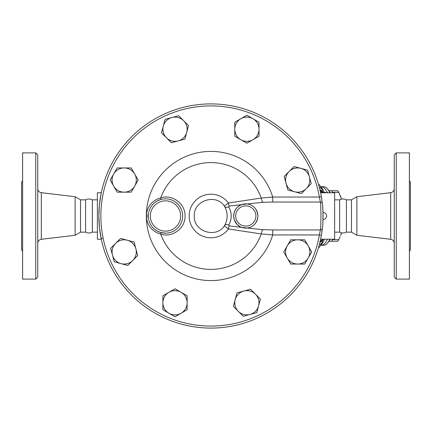 <?xml version="1.0" encoding="UTF-8"?>
<svg xmlns="http://www.w3.org/2000/svg" width="432" height="432" viewBox="0 0 432 432"><rect width="100%" height="100%" fill="white"/><g stroke="black" fill="none" stroke-linecap="round" stroke-linejoin="round"><path stroke-width="0.65" d="M97.384 232.151L92.329 232.151L92.329 199.838C90.083 198.725 87.836 198.725 85.585 199.838L80.536 199.838L75.119 196.711L41.321 192.688C39.123 192.245 37.935 190.906 37.757 188.676M92.329 232.151C90.083 233.264 87.836 233.264 85.585 232.151L85.585 199.838M37.757 215.995L37.757 154.899L35.737 152.879L35.737 279.11L37.757 277.09L37.757 215.995M35.737 279.11L22.61 279.11L22.61 152.879L35.737 152.879M85.585 232.151L80.536 232.151L75.119 235.278L75.119 196.711M22.61 251.321L21.6 249.826L21.6 182.164L22.61 180.668M80.536 232.151L80.536 199.838M339.671 215.995L339.671 199.838C341.917 198.725 344.164 198.725 346.415 199.838L346.415 232.151C344.164 233.264 341.917 233.264 339.671 232.151L339.671 215.995M396.263 215.995L396.263 152.879L394.243 154.899L394.243 277.09L396.263 279.11L396.263 215.995M396.263 279.11L409.39 279.11L409.39 152.879L396.263 152.879M356.881 196.711L351.464 199.838L351.464 232.151L356.881 235.278L356.881 196.711L390.679 192.688L390.679 239.301C392.877 239.744 394.065 241.078 394.243 243.313M409.39 251.321L410.4 249.826L410.4 182.164L409.39 180.668M321.732 233.118A112.093 112.093 0 0 1 321.376 235.289L319.383 234.943A110.074 110.074 0 0 1 150.509 307.994A110.074 110.074 0 0 1 150.509 123.995A110.074 110.074 0 0 1 319.383 197.046L320.377 202.036A2.02 1.993 -6.2 0 1 322.38 203.807L321.376 196.7A112.093 112.093 0 0 0 149.402 122.31A112.093 112.093 0 0 0 149.402 309.679A112.093 112.093 0 0 0 321.376 235.289L322.38 228.182C323.152 226.811 323.147 205.151 322.38 203.807A112.093 112.093 0 0 1 322.466 204.611M323.039 217.442L323.012 218.835M323.001 219.202L322.99 219.526A3.537 3.537 0 0 0 326.581 215.995A3.537 3.537 0 0 0 322.99 212.458L322.99 212.49M323.028 217.933L323.039 217.318M323.044 215.06L323.028 213.862M323.023 213.667L322.99 212.458M323.001 212.787L323.012 213.322M165.494 233.161L160.591 232.443A2.02 0.616 -73.4 0 1 160.715 234.122C171.85 237.978 185.355 228.701 185.058 216.011C185.382 203.305 171.844 194 160.715 197.861A2.02 0.616 -106.6 0 1 160.591 199.546L157.226 200.956M161.487 199.303L163.296 198.968M164.954 198.833L165.58 198.828M166.914 198.882L168.134 199.028M168.934 199.174L170.392 199.535M172.206 200.189L172.708 200.41M173.788 200.956L174.593 201.431M175.446 201.998L177.736 203.947M178.378 204.638L179.393 205.902M180.106 206.96L181.17 208.964M181.775 210.508L182.088 211.55M182.461 213.3L182.628 214.709M182.666 216.529L182.579 217.798M182.185 220.055L181.591 221.994M181.316 222.691L181.019 223.349M180.004 225.196L179.604 225.79M178.702 226.973L177.849 227.929M174.339 230.715L172.541 231.655M171.374 232.13L170.251 232.492M148.36 216.88A17.167 17.167 0 0 0 165.947 233.156A17.167 17.167 0 0 0 182.677 215.995A17.167 17.167 0 0 0 165.062 198.833A17.167 17.167 0 0 0 148.36 216.88A17.167 17.167 0 0 0 165.947 233.156A17.167 17.167 0 0 0 182.677 215.995A17.167 17.167 0 0 0 165.062 198.833A17.167 17.167 0 0 0 148.36 216.88L146.345 216.983C147.355 225.763 152.145 231.476 160.715 234.122A53.411 53.411 0 0 0 261.257 233.939L272.722 234.943L272.722 229.954L263.012 229.678L247.131 228.037C253.352 227.081 256.943 223.252 257.899 216.545C257.407 209.25 253.816 205.049 247.131 203.947L241.547 204.644L238.734 206.14L236.785 207.884L234.981 210.519L233.933 213.505L233.723 217.096L234.414 220.169L237.136 224.478L240.457 226.876M160.591 232.443L157.567 231.212M156.233 230.44L154.354 229.041M153.927 228.668L152.615 227.329M150.871 224.964L150.665 224.624M149.818 222.966L149.402 221.94M148.759 219.769L148.64 219.191M148.889 211.675L149.143 210.8M150.25 208.116L150.611 207.457M151.335 206.302L151.762 205.708M154.931 202.468L156.535 201.355M321.754 199.028A112.093 112.093 0 0 0 321.376 196.7L319.383 197.046L272.722 197.046L261.257 198.05A53.411 53.411 0 0 0 160.715 197.861C152.15 200.502 147.361 206.215 146.345 215.006A19.186 19.186 0 0 0 146.345 216.983A64.616 64.616 0 0 0 272.722 234.943L319.383 234.943L320.377 229.954L272.722 229.954M247.131 228.037L229.09 225.893A5.049 0.67 -82.1 0 0 228.474 228.971L261.257 233.939A5.049 1.82 95.8 0 1 263.012 229.678M247.131 203.947L263.012 202.311A5.049 1.82 -95.8 0 1 261.257 198.05L228.474 203.018A5.049 0.67 -97.9 0 0 229.09 206.096L241.547 204.644A12.118 12.118 0 0 0 247.234 228.026A12.118 12.118 0 0 0 257.909 215.995A12.118 12.118 0 0 0 241.547 204.644M329.022 190.75L331.609 190.75A28.274 9.817 90 0 1 332.57 192.343L332.537 192.769M332.537 239.22L332.57 239.647A28.274 9.817 90 0 1 331.609 241.24L329.022 241.24M341.512 199.163L338.758 192.343A28.274 9.817 -90 0 0 337.797 190.75L331.609 190.75M340.114 195.356L340.637 196.619A25.245 8.764 90 0 1 341.55 199.157M341.55 232.832A25.245 8.764 90 0 1 340.637 235.37L341.512 232.826M331.609 241.24L337.797 241.24A28.274 9.817 -90 0 0 338.758 239.647L340.114 236.633M332.57 192.343L338.758 192.343M332.57 239.647L338.758 239.647M148.36 215.109L146.345 215.006A64.616 64.616 0 0 1 272.722 197.046L272.722 202.036L320.377 202.036C321.122 203.569 321.127 228.382 320.377 229.954A2.02 1.993 -173.8 0 0 322.38 228.182A112.093 112.093 0 0 0 322.466 227.383M127.802 265.453L121.046 263.639A12.118 12.118 0 0 0 132.748 260.501L127.802 265.453M135.886 248.8L137.7 255.555L132.748 260.501A12.118 12.118 0 0 0 127.316 240.23L134.077 242.039L135.886 248.8M114.286 261.83L112.477 255.069A12.118 12.118 0 0 0 121.046 263.639L114.286 261.83M115.614 243.367L120.56 238.421L127.316 240.23A12.118 12.118 0 0 0 112.477 255.069L110.668 248.314L115.614 243.367M117.185 192.17L113.686 186.111A12.118 12.118 0 0 0 124.184 192.17L117.185 192.17M134.676 186.111L131.177 192.17L124.184 192.17A12.118 12.118 0 0 0 134.676 173.993L138.175 180.052L134.676 186.111M110.187 180.052L113.686 173.993A12.118 12.118 0 0 0 113.686 186.111L110.187 180.052M124.184 167.935L131.177 167.935L134.676 173.993A12.118 12.118 0 0 0 113.686 173.993L117.185 167.935L124.184 167.935M161.492 132.845L163.307 126.09A12.118 12.118 0 0 0 166.439 137.792L161.492 132.845M178.146 140.929L171.391 142.744L166.439 137.792A12.118 12.118 0 0 0 186.716 132.359L184.907 139.12L178.146 140.929M165.116 119.329L171.871 117.52A12.118 12.118 0 0 0 163.307 126.09L165.116 119.329M183.578 120.658L188.525 125.604L186.716 132.359A12.118 12.118 0 0 0 171.871 117.52L178.632 115.711L183.578 120.658M234.77 122.229L240.835 118.73A12.118 12.118 0 0 0 234.77 129.227L234.77 122.229M240.835 139.72L234.77 136.22L234.77 129.227A12.118 12.118 0 0 0 252.952 139.72L246.893 143.219L240.835 139.72M246.893 115.231L252.952 118.73A12.118 12.118 0 0 0 240.835 118.73L246.893 115.231M259.011 129.227L259.011 136.22L252.952 139.72A12.118 12.118 0 0 0 252.952 118.73L259.011 122.229L259.011 129.227M294.1 166.536L300.856 168.345A12.118 12.118 0 0 0 289.148 171.482L294.1 166.536M286.016 183.19L284.202 176.429L289.148 171.482A12.118 12.118 0 0 0 294.581 191.759L287.825 189.945L286.016 183.19M307.616 170.159L309.425 176.915A12.118 12.118 0 0 0 300.856 168.345L307.616 170.159M306.288 188.622L301.342 193.568L294.581 191.759A12.118 12.118 0 0 0 309.425 176.915L311.234 183.676L306.288 188.622M304.717 239.814L308.216 245.873A12.118 12.118 0 0 0 297.718 239.814L304.717 239.814M287.226 245.873L290.725 239.814L297.718 239.814A12.118 12.118 0 0 0 287.226 257.996L283.727 251.937L287.226 245.873M311.715 251.937L308.216 257.996A12.118 12.118 0 0 0 308.216 245.873L311.715 251.937M297.718 264.055L290.725 264.055L287.226 257.996A12.118 12.118 0 0 0 308.216 257.996L304.717 264.055L297.718 264.055M260.41 299.138L258.595 305.899A12.118 12.118 0 0 0 255.463 294.192L260.41 299.138M243.756 291.055L250.511 289.246L255.463 294.192A12.118 12.118 0 0 0 235.186 299.624L236.995 292.869L243.756 291.055M256.786 312.66L250.025 314.469A12.118 12.118 0 0 0 258.595 305.899L256.786 312.66M238.324 311.332L233.377 306.385L235.186 299.624A12.118 12.118 0 0 0 250.025 314.469L243.27 316.278L238.324 311.332M187.126 309.76L181.067 313.259A12.118 12.118 0 0 0 187.126 302.762L187.126 309.76M181.067 292.27L187.126 295.769L187.126 302.762A12.118 12.118 0 0 0 168.95 292.27L175.009 288.77L181.067 292.27M175.009 316.753L168.95 313.259A12.118 12.118 0 0 0 181.067 313.259L175.009 316.753M162.891 302.762L162.891 295.769L168.95 292.27A12.118 12.118 0 0 0 168.95 313.259L162.891 309.76L162.891 302.762M320.533 192.402L326.074 192.402L326.074 192.769L320.614 192.769L321.376 196.7A112.093 112.093 0 0 0 149.402 122.31A112.093 112.093 0 0 0 149.402 309.679A112.093 112.093 0 0 0 321.376 235.289L320.755 238.545M323.044 216.691A112.093 112.093 0 0 1 323.028 218.041M322.952 220.563A112.093 112.093 0 0 1 322.855 222.523M322.283 229.068A112.093 112.093 0 0 1 322.148 230.175M322.132 230.283A112.093 112.093 0 0 1 322.029 231.077M321.991 231.341A112.093 112.093 0 0 1 321.818 232.529M322.661 206.696A112.093 112.093 0 0 1 322.693 207.133M322.753 207.905A112.093 112.093 0 0 1 322.823 208.899M322.898 210.26A112.093 112.093 0 0 1 322.925 210.784M322.947 211.334A112.093 112.093 0 0 1 322.969 211.864M322.99 212.398A112.093 112.093 0 0 1 323.044 215.995M229.09 225.893L228.814 225.083A5.049 2.878 34.3 0 0 224.662 225.461C224.17 225.709 225.439 226.876 228.474 228.971A21.805 21.805 0 0 1 196.312 232.157A21.805 21.805 0 0 1 196.312 199.832A21.805 21.805 0 0 1 228.474 203.018C225.439 205.108 224.17 206.28 224.662 206.523A5.049 2.878 145.7 0 0 228.814 206.901L229.09 206.096M263.012 202.311L272.722 202.036M224.662 206.523C227.956 212.83 227.956 219.143 224.662 225.461C216.459 238.945 193.358 231.676 194.287 215.995C193.39 200.264 216.459 193.072 224.662 206.523M228.814 225.083C231.995 219.019 231.995 212.954 228.814 206.901M101.147 193.439L99.387 205.092L98.852 215.995L99.484 227.848L101.288 239.22L97.384 239.22L97.384 192.769L101.288 192.769L101.147 193.439L101.277 192.812M101.18 238.712L103.086 237.951M321.813 232.567L321.97 231.493M322.871 222.296L322.942 220.838M321.764 199.098L321.678 198.515M327.461 192.769A29.284 10.163 -90 0 0 321.273 186.705L323.654 186.705A29.284 10.163 90 0 1 327.418 188.789A29.284 10.163 90 0 1 329.843 192.769M329.843 239.22A29.284 10.163 90 0 1 327.418 243.2A29.284 10.163 90 0 1 323.654 245.279L321.273 245.279A29.284 10.163 -90 0 0 323.276 244.706A29.284 10.163 -90 0 0 327.461 239.22M327.418 243.2L328.234 242.26A28.274 9.817 -90 0 0 330.199 239.22M330.199 192.769A28.274 9.817 -90 0 0 328.234 189.724L327.418 188.789M322.866 192.402L321.921 189.07A33.399 11.594 -90 0 0 319.351 184.966L318.357 183.913M324.41 239.22A31.061 10.784 90 0 1 321.246 244.847L319.351 247.018A33.399 11.594 -90 0 0 321.921 242.919L323.168 239.22M320.144 190.652L322.812 192.337A10.098 9.407 8.2 0 0 319.869 189.491M319.313 187.31A10.098 7.636 -25.3 0 1 321.921 189.07M321.921 242.919A10.098 7.636 -154.7 0 1 319.313 244.679M320.096 241.537A10.098 9.952 24.4 0 0 321.602 240.343L322.812 239.652A10.098 9.407 171.8 0 1 319.869 242.492M322.817 239.22L321.77 240.176A6.059 4.984 -129.4 0 0 321.602 240.343L320.144 241.331M319.858 190.474L322.45 192.402M319.858 241.515L321.77 240.176M320.614 239.22L334.616 239.22L334.616 192.769L326.074 192.769M75.119 235.278L41.321 239.301L41.321 192.688M255.89 215.995A10.098 10.098 0 0 1 240.743 224.737A10.098 10.098 0 0 1 240.743 207.247A10.098 10.098 0 0 1 255.89 215.995M180.657 215.995A15.147 15.147 0 0 1 157.934 229.111A15.147 15.147 0 0 1 157.934 202.873A15.147 15.147 0 0 1 180.657 215.995M321.273 186.705L320.652 186.586L321.246 187.137A31.061 10.784 90 0 1 324.265 192.402M321.77 191.813A6.059 4.984 -50.6 0 1 321.602 191.646A10.098 9.952 155.6 0 0 320.096 190.453M41.321 239.301C39.123 239.744 37.935 241.078 37.757 243.313M390.679 192.688C392.877 192.245 394.065 190.906 394.243 188.676M356.881 235.278L390.679 239.301M351.464 199.838L346.415 199.838M351.464 232.151L346.415 232.151M321.273 245.279L320.652 245.403M321.246 187.137L319.351 184.966M319.351 247.018L318.357 248.076M97.384 199.838L92.329 199.838M339.671 199.838L334.616 199.838M339.671 232.151L334.616 232.151"/></g></svg>
